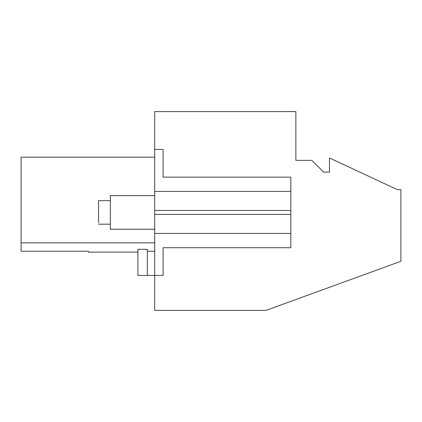 <?xml version="1.0" encoding="UTF-8"?>
<svg xmlns="http://www.w3.org/2000/svg" width="422" height="422" viewBox="0 0 422 422"><rect width="100%" height="100%" fill="white"/><g stroke="black" fill="none" stroke-linecap="round" stroke-linejoin="round"><path stroke-width="0.63" d="M147.304 275.45L147.304 249.323L137.899 249.323L137.899 275.45L154.7 275.45L154.7 310.402L265.981 310.402L400.9 261.297L400.9 189.721L397.54 189.721L329.476 157.981L329.476 172.097L323.595 172.097L311.832 160.334L295.864 160.334L295.864 111.598L154.7 111.598L154.7 191.446L290.827 191.446L290.827 247.719L163.103 247.719L163.103 275.45L154.7 275.45L154.7 214.402L290.827 214.402M290.827 210.457L154.7 210.457L154.7 214.402M154.7 210.457L154.7 191.446M137.899 252.108L88.319 252.108L88.319 251.232L21.1 251.232L21.1 242.866L154.7 242.866M154.7 157.158L21.1 157.158L21.1 242.866M154.7 149.409L163.103 149.409L163.103 177.14L290.827 177.14L290.827 191.446M163.103 247.719L163.103 275.45M163.103 149.409L163.103 177.14M154.7 251.232L147.304 251.232M154.7 195.623L110.332 195.623L110.332 229.236L154.7 229.236M98.569 222.753L98.569 200.666L110.332 200.666M290.827 233.413L154.7 233.413M110.332 224.193L98.569 224.193"/></g></svg>
